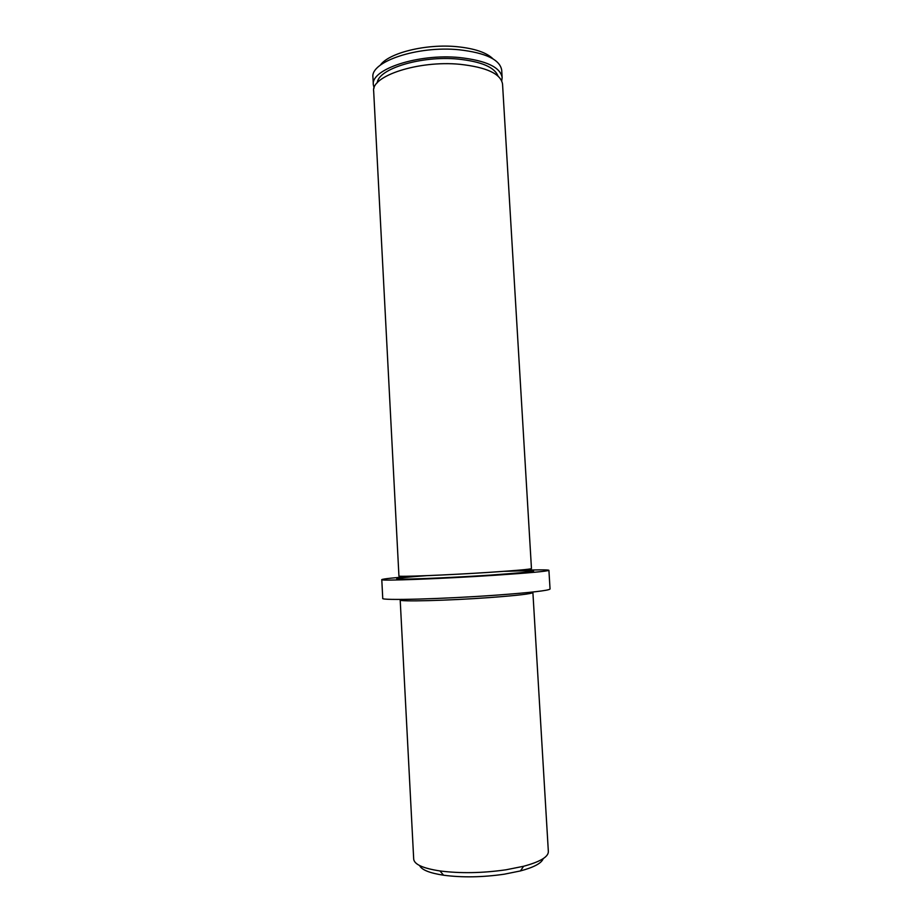 <?xml version="1.0" encoding="UTF-8"?>
<svg xmlns="http://www.w3.org/2000/svg" width="923" height="923" viewBox="0 0 923 923"><rect width="100%" height="100%" fill="white"/><g stroke="black" fill="none" stroke-linecap="round" stroke-linejoin="round"><path stroke-width="1.38" d="M380.299 65.198C388.606 52.946 426.011 43.6 456.989 46.692C474.641 48.481 486.663 52.553 493.044 58.899M502.147 77.601L501.708 70.171C499.978 59.649 485.763 52.842 459.066 49.773C417.761 45.527 370.1 61.679 372.95 77.37L373.342 84.812C370.492 69.352 418.188 53.407 459.516 57.549C486.213 60.549 500.428 67.241 502.147 77.601L501.754 80.889M543.186 858.644C541.663 863.155 534.071 867.251 520.434 870.931L504.281 874.196C482.521 877.323 462.285 877.669 443.605 875.223C429.633 873.089 421.638 869.858 419.619 865.555M402.313 599.419L400.19 599.95L413.7 859.14C414.289 864.413 423.034 868.347 439.936 870.943C460.265 873.55 482.302 873.17 506.023 869.789L523.606 866.27C540.105 861.794 548.354 856.913 548.354 851.606L532.894 592.531C531.844 593.801 517.688 595.462 490.436 597.516C448.209 600.631 398.159 601.877 400.19 599.95L401.101 599.431M459.896 64.298C486.606 67.241 500.82 73.828 502.539 84.051L531.463 568.58C530.379 569.295 516.222 570.552 488.994 572.364C446.801 575.121 396.867 577.083 398.932 575.987L373.677 91.25C370.838 76.021 418.569 60.249 459.896 64.298M377.288 82.782C378.188 68.729 421.407 55.461 458.166 59.095C481.31 61.576 494.59 67.217 498.005 76.032M415.892 576.044C394.179 577.671 382.803 578.859 381.787 579.632L382.745 598.369C379.976 600.677 443.294 599.027 496.909 595.104C531.14 592.554 548.85 590.524 550.05 589.012L548.908 570.287C547.812 569.641 536.378 569.722 514.619 570.529M381.787 579.632C378.972 581.132 442.186 578.767 495.755 575.202C529.964 572.895 547.685 571.256 548.908 570.287M374.103 88.02L373.342 84.812M504.027 571.337C547.639 569.976 543.012 571.245 490.136 575.133C457.208 577.29 417.242 579.113 403.028 579.125C388.468 579.171 400.236 577.579 426.507 575.675M531.925 592.116L530.713 592.243M520.434 870.931L523.606 866.27M443.605 875.223L439.936 870.943"/></g></svg>
